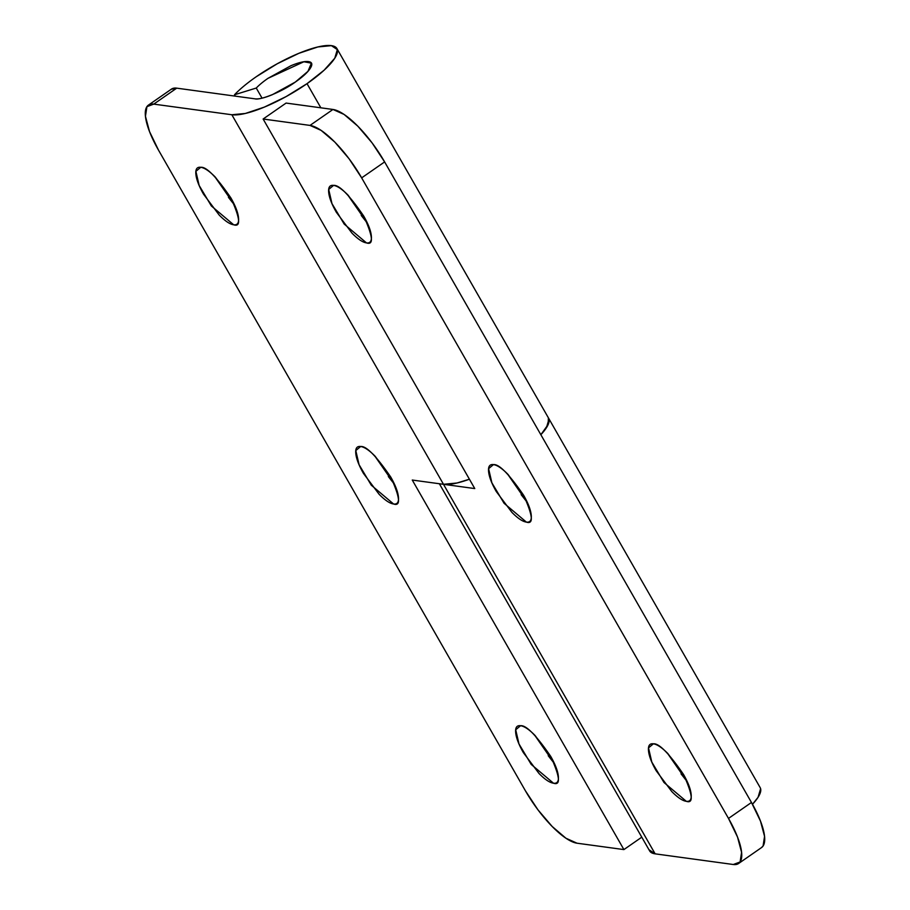 <?xml version="1.0" encoding="UTF-8"?>
<svg xmlns="http://www.w3.org/2000/svg" width="910" height="910" viewBox="0 0 910 910"><rect width="100%" height="100%" fill="white"/><g stroke="black" fill="none" stroke-linecap="round" stroke-linejoin="round"><path stroke-width="1.36" d="M333.549 185.401C339.077 184.65 349.122 194.854 363.682 216.011C372.941 236.441 373.873 245.404 366.48 242.89C370.245 243.402 371.86 241.036 371.325 235.781C370.779 230.537 368.232 223.951 363.682 216.011L348.041 195.138C342.16 189.166 337.326 185.913 333.549 185.401C329.773 184.889 328.157 187.255 328.703 192.499C329.249 197.754 331.797 204.34 336.347 212.28L351.988 233.153C357.869 239.125 362.703 242.367 366.48 242.89L344.185 224.076L331.968 203.601L328.703 189.451L333.549 185.401M493.459 464.612C498.987 463.861 509.031 474.064 523.591 495.222C532.851 515.651 533.783 524.615 526.378 522.101C530.155 522.613 531.77 520.247 531.224 515.003C530.678 509.748 528.141 503.162 523.591 495.222L507.951 474.349C502.058 468.377 497.235 465.124 493.459 464.612C489.682 464.1 488.067 466.466 488.613 471.71C489.159 476.965 491.707 483.551 496.246 491.491L511.898 512.364C517.779 518.336 522.602 521.589 526.378 522.101L504.083 503.287L491.878 482.812L488.602 468.661L493.459 464.612M653.369 743.823C658.897 743.072 668.941 753.275 683.501 774.433C692.76 794.862 693.682 803.826 686.288 801.312C690.064 801.824 691.68 799.458 691.134 794.214C690.588 788.959 688.04 782.372 683.501 774.433L667.849 753.56C661.968 747.588 657.145 744.346 653.369 743.823C649.592 743.311 647.977 745.677 648.523 750.932C649.069 756.176 651.606 762.773 656.155 770.702L671.796 791.575C677.688 797.547 682.511 800.8 686.288 801.312L663.993 782.509L651.788 762.023L648.511 747.872L653.369 743.823M548.719 418.452A63.677 16.482 150.2 0 1 540.847 434.718A63.677 16.482 -29.8 0 0 548.696 418.395M752.479 804.281A63.677 16.482 -29.8 0 0 760.362 788.003M649.262 849.997A63.677 16.482 -29.8 0 0 655.132 853.842L443.488 484.302L474.77 488.568L263.126 119.017L310.003 125.409L321.116 130.38L334.834 142.096L349.076 158.772L361.657 177.871L728.5 818.42L737.51 837.029L741.582 852.329L740.103 861.975L733.278 864.5L655.132 853.842L443.488 484.302L474.77 488.568L263.126 119.017L310.003 125.409L332.969 109.462L286.093 103.069L263.126 119.017L286.093 103.069L332.969 109.462L310.003 125.409A58.786 18.109 55.2 0 1 361.657 177.871L384.623 161.923L372.042 142.825L357.801 126.149L344.082 114.432L332.969 109.462A58.786 18.109 -124.8 0 1 384.623 161.923L751.467 802.472L384.623 161.923L361.657 177.871L728.5 818.42A58.786 18.109 55.2 0 1 738.818 863.34A58.786 18.109 55.2 0 1 733.278 864.5L655.132 853.842L649.228 849.883M761.295 847.745L763.069 846.027L764.559 836.381L760.476 821.082L751.467 802.472L728.5 818.42L751.467 802.472A58.786 18.109 -124.8 0 1 761.784 847.392M367.447 223.303L361.224 215.42M347.586 194.729L367.435 223.291M527.356 502.525L521.134 494.642M507.496 473.951L527.345 502.502M667.405 753.161L687.255 781.724L681.033 773.853M752.49 804.281L758.064 797.308L760.612 788.686M548.377 417.815L548.241 424.39L540.859 434.73L546.421 427.757L548.969 419.146M200.746 167.304C206.274 166.541 216.318 176.745 230.878 197.902C240.138 218.343 241.07 227.295 233.665 224.781C237.442 225.293 239.057 222.927 238.511 217.683C237.965 212.439 235.428 205.842 230.878 197.902L215.238 177.029C209.345 171.057 204.523 167.815 200.746 167.304C196.969 166.78 195.354 169.146 195.9 174.401C196.446 179.645 198.994 186.243 203.533 194.171L219.173 215.044C225.066 221.028 229.889 224.269 233.665 224.781L211.37 205.978L199.165 185.492L195.889 171.342L200.746 167.304M360.656 446.514C366.184 445.752 376.228 455.955 390.788 477.113C400.047 497.554 400.969 506.506 393.575 503.992C397.351 504.515 398.967 502.138 398.421 496.894C397.875 491.65 395.327 485.053 390.788 477.113L375.136 456.251C369.255 450.268 364.432 447.026 360.656 446.514C356.879 445.991 355.264 448.357 355.81 453.612C356.356 458.856 358.893 465.454 363.443 473.393L379.083 494.255C384.964 500.238 389.798 503.48 393.575 503.992L371.28 485.189L359.075 464.703L355.799 450.552L360.656 446.514M520.554 725.725C526.082 724.974 536.126 735.178 550.687 756.324C559.946 776.765 560.878 785.717 553.485 783.203C557.25 783.726 558.865 781.36 558.33 776.105C557.784 770.861 555.236 764.264 550.687 756.324L535.046 735.462C529.165 729.479 524.331 726.237 520.554 725.725C516.778 725.213 515.162 727.579 515.708 732.823C516.254 738.067 518.802 744.664 523.352 752.604L538.993 773.466C544.874 779.449 549.708 782.691 553.485 783.203L531.19 764.4L518.973 743.925L515.708 729.774L520.554 725.725M295.306 82.071C282.669 91.353 260.408 100.566 254.845 98.815L176.722 88.156L171.182 89.305A58.786 18.109 -124.8 0 1 176.722 88.156L153.756 104.115L231.845 114.751L443.488 484.302L412.264 480.048L623.907 849.587L577.031 843.206L565.918 838.224L552.199 826.508L537.958 809.832L525.377 790.733L158.533 150.184L149.524 131.575L145.441 116.287L146.931 106.641L153.756 104.115L231.845 114.751L443.488 484.302A63.677 16.482 -29.8 0 0 469.412 479.217L456.991 483.005L443.488 484.302L412.264 480.048L623.907 849.587L641.778 837.177L623.907 849.587L577.031 843.206A58.786 18.109 55.2 0 1 525.377 790.733L158.533 150.184A58.786 18.109 55.2 0 1 148.216 105.264A58.786 18.109 55.2 0 1 153.756 104.115L176.722 88.156L254.845 98.815C258.622 99.326 264.457 97.95 272.363 94.674L295.306 82.071L307.944 71.355L311.391 63.165L303.894 61.755L267.972 78.34A34.296 8.872 -29.8 0 0 256.256 88.043L262.034 98.121L256.256 88.043A34.296 8.872 150.2 0 1 267.972 78.34L290.916 65.725C298.821 62.46 304.657 61.084 308.433 61.596C312.21 62.108 312.812 64.36 310.253 68.364C307.694 72.356 302.712 76.929 295.306 82.071M234.496 94.765A63.677 16.482 150.2 0 1 256.245 76.736A63.677 16.482 150.2 0 1 336.996 48.719A63.677 16.482 150.2 0 1 307.023 83.663L320.855 107.812L307.023 83.663A63.677 16.482 150.2 0 1 231.845 114.751L245.347 113.466L264.378 107.096L286.036 96.631L307.023 83.663L324.142 70.172L334.778 58.217L337.326 49.595L331.399 45.648L317.897 46.945L298.878 53.315L277.22 63.78L256.245 76.736A63.677 16.482 -29.8 0 0 234.496 94.765L256.256 88.043L234.496 94.765L235.292 96.141L234.496 94.765M214.783 176.631L234.632 205.194L228.41 197.322M374.692 455.842L394.542 484.404L388.32 476.533M554.452 763.627L548.229 755.744M534.591 735.053L554.44 763.615M439.359 483.733L649.66 850.941M336.905 48.548L760.18 787.639M738.59 863.51L761.556 847.563M171.41 89.146L148.444 105.094"/></g></svg>

